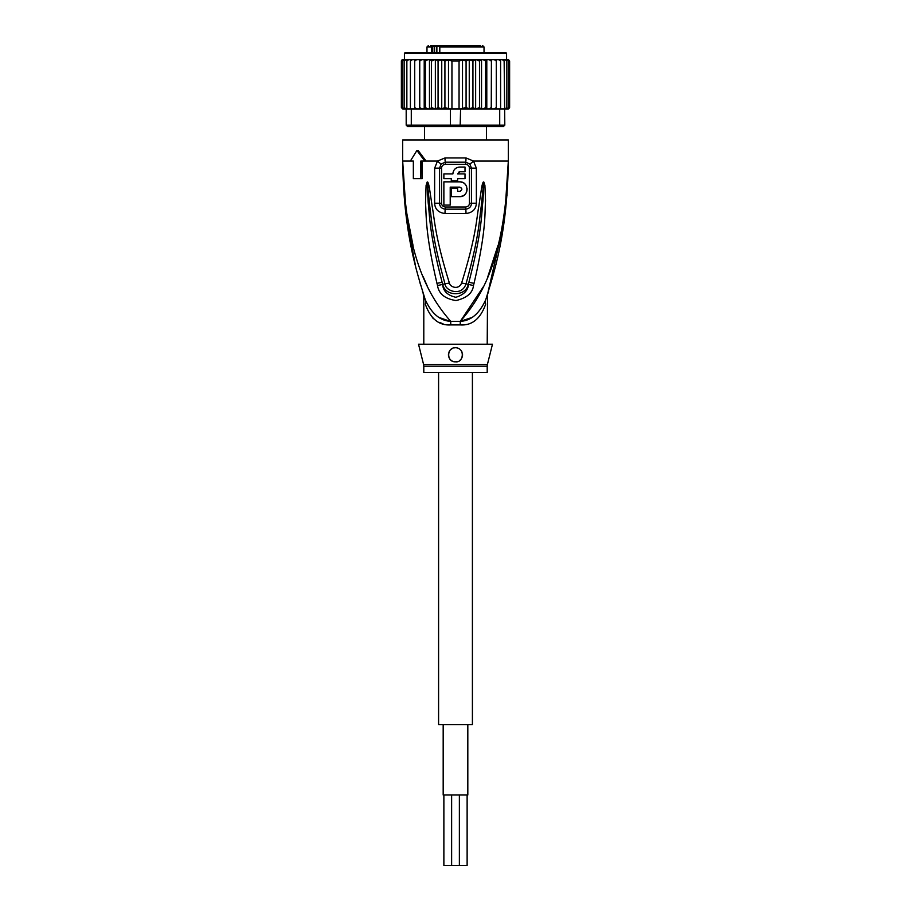 <?xml version="1.0" encoding="UTF-8"?>
<svg xmlns="http://www.w3.org/2000/svg" width="911" height="911" viewBox="0 0 911 911"><rect width="100%" height="100%" fill="white"/><g stroke="black" fill="none" stroke-linecap="round" stroke-linejoin="round"><path stroke-width="1.37" d="M467.127 795.007L467.127 865.45L443.873 865.45L443.873 795.007M467.821 724.575L467.821 795.007L443.179 795.007L443.179 724.575M472.41 372.383L472.41 724.575L438.59 724.575L438.59 372.383M433.784 45.55L431.666 46.962L432.748 46.962L432.748 52.599M445.103 45.55L434.08 45.55L434.581 46.256L430.698 45.55M467.07 45.55L445.661 45.55M426.974 52.599L426.974 46.962L431.666 46.962L431.666 52.599M439.808 52.599L439.808 46.962L484.026 46.962L484.026 52.599M486.497 139.941L486.497 126.549M424.503 139.941L424.503 126.549M469.689 45.55L479.38 45.55M480.712 45.55L442.006 45.55M434.604 45.55L437.212 45.55M461.752 45.55L462.503 45.55M436.506 46.962L436.506 45.55M436.87 52.599L436.87 46.256L434.581 46.256L434.581 52.599M433.26 46.256L432.748 46.962M439.808 46.962L440.708 45.55L439.489 46.962L439.489 52.599M508.532 59.659L509.625 61.048L508.292 59.636L506.573 59.636L506.573 53.293L505.867 52.599L455.5 52.599L498.465 52.599M412.535 52.599L455.5 52.599L405.133 52.599L404.427 53.293L506.573 53.293M481.532 108.944L483.012 108.944L480.792 108.944L481.532 108.944L481.532 59.636L479.493 61.048L479.493 107.532L476.111 108.944L463.733 108.944L475.644 108.944L475.644 59.636L427.988 59.636L425.369 61.048L425.369 107.532L427.988 108.944L430.208 108.944L431.507 107.532L434.889 108.944L460.59 108.944L460.146 126.549L498.75 126.549L499.718 125.149L504.808 125.149L503.396 126.549L498.75 126.549M475.326 59.636L472.934 61.048L469.256 59.682L466.079 61.048L462.503 59.91L459.053 61.048L451.947 61.048L448.497 59.91L444.921 61.048L441.744 59.682L438.066 61.048L435.674 59.636M419.39 108.944L419.39 59.636L416.76 59.636L414.721 61.048L414.721 107.532L414.835 108.944L421.918 108.944L411.282 108.944L411.282 125.149L406.192 125.149L407.604 126.549L450.854 126.549L450.41 125.149L499.718 125.149L499.718 108.944L491.416 108.944L496.165 108.944L496.279 107.532L494.24 108.944M450.854 126.549L460.146 126.549M450.41 108.944L450.41 125.149L411.282 125.149L412.25 126.549M411.282 108.944L406.192 108.944L406.192 125.149M504.147 61.048L502.223 59.636L503.51 59.636L504.147 61.048L504.808 125.149M504.147 108.944L499.718 108.944M463.733 108.944L460.59 108.944M489.082 108.944L486.201 108.944L491.416 108.944L491.257 107.532L489.082 108.944M447.267 108.944L435.674 108.944L438.066 107.532L441.744 108.899L441.744 59.682M435.356 59.636L435.356 108.944L424.207 108.944L425.369 107.532M414.721 107.532L416.76 108.944M405.964 108.944L405.031 108.944L404.142 107.532L406.192 108.944L403.425 108.944L402.309 107.532L403.994 108.944M404.871 59.636L402.901 59.636L401.375 61.048L401.375 107.532L402.708 108.944L401.375 107.532L402.901 108.944L404.871 108.944M402.708 108.944L404.427 108.944M506.129 108.944L508.532 108.921M508.292 108.944L509.625 107.532L508.292 108.944L506.573 108.944M509.579 107.885L508.099 108.944M507.006 108.944L508.691 107.532L507.006 108.944L504.831 108.944L505.969 108.944L506.858 107.532L505.036 108.944M419.584 108.944L419.743 107.532L421.918 108.944L424.207 108.944L424.207 59.636L421.918 59.636L419.743 61.048L419.743 107.532M483.012 108.944L486.201 108.944L485.631 107.532L483.012 108.944M475.644 108.944L480.792 108.944L479.493 107.532M461.524 108.557L466.079 107.532L469.256 108.899L472.934 107.532L475.326 108.944M459.053 61.048L459.053 108.944M451.947 61.048L451.947 108.944M444.921 61.048L444.921 107.532L448.497 108.682L448.497 59.91M448.497 108.682L449.476 108.557M441.744 108.899L444.921 107.532M469.256 108.899L469.256 59.682M472.934 61.048L472.934 107.532M466.079 61.048L466.079 107.532M462.503 108.682L462.503 59.91M438.066 61.048L438.066 107.532M416.76 59.636L414.835 59.636L414.721 61.048M421.918 59.636L410.781 59.636L410.405 61.048L412.398 59.636M410.405 61.048L410.405 108.944M404.142 107.532L404.142 61.048L405.964 59.636L411.271 59.636L408.777 59.636L406.853 61.048L406.853 108.944M408.777 59.636L407.49 59.636L406.853 61.048M405.964 59.636L405.031 59.636L404.142 61.048M406.169 59.636L403.994 59.636L402.309 61.048L402.309 107.532M403.994 59.636L402.309 61.048M402.901 59.636L401.375 61.048L402.047 59.819M401.421 60.695L401.375 107.532M404.427 53.293L404.427 59.636L402.708 59.636M509.625 61.048L509.625 107.532L509.625 61.048L508.099 59.636L506.129 59.636M507.006 59.636L508.691 61.048L507.006 59.636L500.219 59.636L500.594 61.048L498.602 59.636L491.416 59.636L491.257 107.532M508.691 61.048L508.691 107.532M506.858 61.048L505.036 59.636L505.969 59.636L506.858 61.048L506.858 107.532M502.223 59.636L496.165 59.636L496.279 61.048L494.24 59.636L491.61 59.636L491.61 108.944M500.594 61.048L500.594 108.944M500.219 59.636L498.602 59.636M496.279 61.048L496.279 107.532M496.165 59.636L494.24 59.636M431.507 107.532L431.507 61.048L434.889 59.636M431.507 61.048L430.208 59.636M429.468 108.944L429.468 59.636M427.988 59.636L424.207 59.636M425.369 61.048L424.799 59.636M419.743 61.048L419.584 59.636M491.416 59.636L489.082 59.636L491.257 61.048M486.793 108.944L486.793 59.636L489.082 59.636M486.793 59.636L485.631 61.048L485.631 107.532M486.201 59.636L483.012 59.636L485.631 61.048M481.532 59.636L483.012 59.636M480.792 59.636L476.111 59.636L479.493 61.048M411.271 59.636L414.835 59.636M506.949 195.797L508.327 161.065C507.37 233.82 494.161 272.127 485.757 299.662C479.437 313.612 470.953 320.831 460.306 321.332A14.086 2.107 -90 0 0 460.237 324.908L450.763 324.908C439.011 325.717 430.516 318.793 425.312 304.137C423.273 295.153 423.273 295.153 425.312 304.137A14.086 9.93 -18.5 0 0 425.243 299.662C422.397 290.962 422.397 290.962 425.243 299.662C416.839 272.138 403.619 233.797 402.673 161.065L405.338 209.211M423.797 344.21L423.797 297.476L423.137 293.205L425.243 299.662C431.563 313.6 440.047 320.831 450.694 321.332A14.086 2.107 -90 0 1 450.763 324.908L449.977 324.897M487.203 344.21L487.556 294.151M423.592 364.502A7.049 7.049 -90 0 1 423.797 366.211L487.203 366.211A7.049 7.049 90 0 1 487.408 364.502L492.475 344.21L418.525 344.21L423.592 364.502L487.408 364.502M487.203 366.211L487.203 372.383L423.797 372.383L423.797 366.211M456.912 361.678A7.049 7.049 0 0 1 455.5 361.815C446.39 362.373 446.481 347.273 455.5 347.729L453.86 347.922A7.049 7.049 0 0 1 457.128 347.922M458.688 348.492A7.049 7.049 0 0 1 460.089 349.425M461.251 350.701A7.049 7.049 0 0 1 462.071 352.25M462.492 353.946A7.049 7.049 0 0 1 462.503 355.575M462.162 357.044A7.049 7.049 0 0 1 461.558 358.353M460.704 359.526A7.049 7.049 0 0 1 459.599 360.505M454.395 361.735A7.049 7.049 0 0 1 453.792 361.61M452.107 360.95L452.175 360.984A7.049 7.049 0 0 1 450.843 360.05M449.727 358.809A7.049 7.049 0 0 1 448.941 357.351L449.727 358.809M448.519 355.723A7.049 7.049 0 0 1 448.497 354.003M448.907 352.295A7.049 7.049 0 0 1 449.715 350.758L449.18 351.657M450.865 349.471A7.049 7.049 0 0 1 452.277 348.514L450.865 349.471M448.463 354.55L448.508 355.666M462.537 354.573L462.503 354.003M455.5 347.729C465.453 347.968 463.597 363.045 455.5 361.815M450.216 187.131L459.725 187.131C462.458 188.543 462.458 189.955 459.725 191.356L457.618 191.356L457.618 188.19L451.275 188.19L451.275 196.639L459.725 196.639C469.29 197.061 469.267 181.448 459.725 181.847L443.873 181.847L443.873 205.089L450.216 205.089L450.216 187.131M451.275 178.681L451.275 180.788L457.618 180.788L457.618 178.681L465.009 178.681L465.009 173.887L457.618 173.887L459.725 171.78L465.009 171.78L465.009 167.055L459.725 167.055C455.58 167.453 453.302 169.731 452.892 173.887L443.873 173.887L443.873 178.681L451.275 178.681M459.725 187.131L461.558 188.19M461.809 188.884L461.809 189.613M460.454 191.23L459.725 191.356M459.725 196.639L462.834 195.956M463.893 195.353L465.225 194.191M466.136 192.938L466.762 191.515M467.07 190.114L467.081 188.497M466.796 187.062L466.136 185.548M465.157 184.216L463.801 183.065M462.97 182.599L460.385 181.881M459.098 171.872L459.725 171.78M459.725 167.055L458.199 167.225M456.844 167.692L456.195 168.045M455.671 168.387L454.384 169.628M453.074 172.327L452.892 173.887M486.417 297.681L487.123 295.506M487.59 294.037L503.942 222.842M487.544 294.185L485.757 299.662A14.086 9.93 -161.5 0 0 485.688 304.137C487.727 295.153 487.727 295.153 485.688 304.137C480.473 318.793 471.989 325.717 460.237 324.908M440.047 317.802L449.658 321.162M432.372 317.666L435.765 320.41M439.364 322.403L442.997 323.747M505.275 207.685L508.327 161.065C505.411 257.608 482.283 296.143 460.306 321.332L470.907 317.837M441.55 203.244L441.562 168.125C441.733 165.893 443.008 164.606 445.411 164.287A3.519 0.706 90 0 0 445.274 162.181L441.118 164.037L439.546 168.136L439.523 203.233C439.728 206.683 441.641 208.653 445.24 209.154A3.519 0.729 -90 0 0 445.354 207.264A3.519 0.729 -90 0 0 445.354 207.002C442.951 206.672 441.687 205.419 441.55 203.244L434.627 203.21L434.649 168.159L437.485 161.065L444.989 157.945L466.011 157.945L473.515 161.065L476.351 168.159L476.373 203.21C476.009 209.257 472.547 212.696 465.976 213.504A7.049 1.458 -90 0 0 465.76 209.154L445.24 209.154A7.049 1.458 -90 0 0 445.024 213.504C438.453 212.696 434.991 209.257 434.627 203.21M445.411 164.287L465.589 164.287C468.003 164.618 469.279 165.893 469.438 168.125L469.45 203.244C469.313 205.43 468.038 206.683 465.646 207.002L445.354 207.002M473.492 285.485C472.684 292.978 466.865 297.999 456.001 300.55C444.932 298.831 438.772 293.809 437.508 285.485L436.961 283.332A7.049 0.729 -12.7 0 0 442.108 282.228L442.735 284.334C444.921 296.701 465.828 296.929 468.265 284.334L468.892 282.228L468.391 284.38C468.152 290.393 463.984 294.697 455.887 297.282C447.574 295.426 443.145 291.121 442.609 284.38L442.108 282.228C429.013 231.929 429.81 215.417 428.204 203.016L427.27 185.65A7.049 0.922 7.2 0 1 426.086 185.423L427.145 182.109A7.049 3.291 51.8 0 0 427.316 182.416L429.833 206.865C431.825 219.984 431.677 236.108 444.967 283.765C445.194 290.996 461.831 296.975 466.033 283.765C479.744 234.378 479.186 219.3 481.202 206.592L483.684 182.416A7.049 3.291 128.3 0 0 483.855 182.109L484.914 185.388A7.049 0.922 172.7 0 1 483.73 185.628L482.967 200.898C481.315 213.003 482.784 228.422 468.892 282.228A7.049 0.729 -167.3 0 0 474.039 283.332L473.492 285.485A7.049 0.752 -167.1 0 1 468.391 284.38L466.033 283.765A7.049 1.048 15.8 0 1 461.638 282.968C476.749 234.059 476.328 218.97 478.822 206.319L481.657 187.438C482.488 183.35 483.172 181.551 483.707 182.041A7.049 3.758 102.6 0 1 483.65 182.359L482.978 187.723L481.657 187.438M427.145 182.109L427.282 182.052A7.049 3.758 77.2 0 0 427.35 182.348L428.022 187.757L429.343 187.472L432.213 206.592C434.695 219.665 434.706 235.778 449.362 282.968A7.049 1.048 164.2 0 1 444.967 283.765L442.609 284.38A7.049 0.752 -12.9 0 1 437.508 285.485M465.589 164.287A3.519 0.706 90 0 1 465.726 162.181L469.882 164.037L471.454 168.136L471.477 203.233C471.272 206.683 469.359 208.653 465.76 209.154A3.519 0.729 -90 0 1 465.646 207.264A3.519 0.729 -90 0 1 465.646 207.002M406.249 216.864L415.701 266.969M419.333 280.554L420.631 285.041M413.002 245.355L405.828 208.448L402.673 161.065C405.589 257.597 428.728 296.177 450.694 321.332L460.306 321.332L483.65 286.305M487.818 276.693L497.987 245.412M423.216 276.773L427.35 286.305M484.914 185.388L485.54 200.864C484.561 213.14 486.713 228.604 474.039 283.332M449.362 282.968C450.057 287.113 458.688 290.358 461.638 282.968M427.282 182.052C427.806 181.517 428.489 183.327 429.343 187.472M436.961 283.332C425.004 232.168 426.485 215.577 425.505 203.016L426.086 185.423M422.066 161.065L422.237 178.681L413.343 178.681L413.343 161.065L411.624 161.065M420.814 178.681L420.814 161.065L426.075 161.065L418.149 150.497L416.896 150.497L424.799 161.065M469.882 164.037A7.049 1.606 139.8 0 0 473.515 161.065L508.327 161.065L508.327 139.941L402.673 139.941L402.673 161.065L413.343 161.065M410.36 161.065L416.896 150.497M439.649 46.256L436.87 46.256M444.989 157.945A7.049 1.401 90 0 0 445.274 162.181L465.726 162.181A7.049 1.401 90 0 0 466.011 157.945M441.562 168.125L434.649 168.159M469.45 203.244L476.373 203.21M469.438 168.125L476.351 168.159M426.075 161.065L437.485 161.065A7.049 1.606 40.2 0 0 441.118 164.037M465.976 213.504L445.024 213.504M451.628 795.007L451.628 865.45M459.372 795.007L459.372 865.45M426.974 46.962L428.386 45.55M484.026 46.962L482.614 45.55M485.757 299.662L488.558 291.429M425.243 299.662L423.433 294.128M423.41 294.037L422.442 291.429"/></g></svg>
